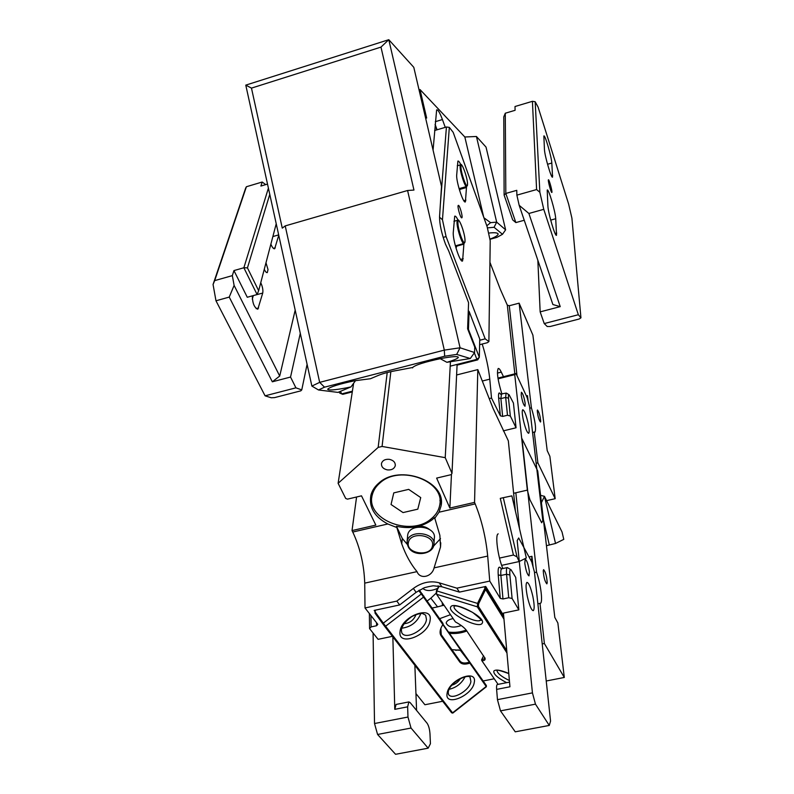 <?xml version="1.0" encoding="UTF-8"?>
<svg xmlns="http://www.w3.org/2000/svg" width="794" height="794" viewBox="0 0 794 794"><rect width="100%" height="100%" fill="white"/><g stroke="black" fill="none" stroke-linecap="round" stroke-linejoin="round"><path stroke-width="1.19" d="M546.451 545.696L555.532 543.463L563.78 539.364L562.033 531.96L544.456 496.319L541.429 502.681M540.575 495.347L544.456 496.319M549.329 545.061L543.443 519.931M555.532 543.463L544.456 496.349M501.659 565.368L519.147 561.557L517.023 556.852L513.42 555.036L500.289 498.374L503.297 497.689L517.023 556.852M499.505 558.083L513.42 555.036M503.297 497.689L511.872 495.873L526.323 557.984L519.147 561.557M536.149 463.259L537.875 462.862L555.175 498.692L549.875 456.312L547.205 450.605L532.893 335.108L519.137 303.159L509.282 305.75L507.316 305.144L500.299 289.274L489.938 262.308M529.757 408.245L531.414 407.838L519.137 303.159M497.421 373.101L501.292 372.118C499.972 369.389 498.94 368.188 498.185 368.525C496.587 372.227 497.838 380.763 501.937 394.122M501.292 372.118L503.475 376.693L497.957 378.083M503.327 430.864L516.06 427.777L510.334 416.026L507.485 415.242L502.642 416.423L500.359 415.798L491.516 398.032L489.769 379.155C488.647 368.347 486.136 356.645 482.206 344.03M532.556 432.373L534.967 432.154C536.357 428.76 535.166 420.661 531.414 407.838M526.362 395.918L527.494 395.64L527.256 397.844L516.011 373.547L503.475 376.693M491.516 398.032L489.213 398.608M555.175 498.692L546.59 500.647M537.875 462.862L534.243 431.966M507.485 415.242L505.669 397.417L506.056 393.099L506.562 393.189M510.334 416.026L508.488 398.211C508.249 395.66 508.458 394.519 509.103 394.767L513.43 403.044L516.06 427.777M537.27 410.558C537.736 415.987 538.808 419.808 540.496 422.021L540.704 421.455C540.228 416.016 539.156 412.205 537.478 410.012L537.27 410.558M521.221 394.995L521.41 392.236C522.849 393.358 524.1 397.099 525.171 403.451L524.993 406.25C523.554 405.119 522.303 401.367 521.221 394.995M513.619 493.292L527.345 490.126L514.74 374.629L498.076 378.817M514.74 374.629L516.011 373.547M527.345 490.126L529.896 499.714L541.667 522.77L542.808 520.556L529.558 406.548L527.246 397.844M523.325 419.986C525.34 428.403 527.117 432.839 528.665 433.296C529.489 432.383 529.29 428.949 528.079 423.013C526.075 414.637 524.298 410.22 522.74 409.744C521.926 410.637 522.115 414.051 523.325 419.986M285.215 225.903L319.674 382.361L311.873 386.073L245.783 85.127L251.47 88.114L282.267 228.126L285.215 225.903L407.58 190.5L444.312 350.114L460.063 347.782L388.792 39.7L380.981 47.104L413.952 190.064L407.58 190.5M251.47 88.114L380.981 47.104M412.533 367.513L398.31 370.222C390.172 371.612 383.621 373.289 378.659 375.274L370.451 378.728L354.6 380.773C338.919 384.088 329.937 386.906 327.664 389.239C328.379 390.539 334.572 390.092 346.244 387.899L350.998 386.906L337.946 392.395L318.503 389.973L324.518 387.174L319.674 382.361L444.312 350.114L444.65 356.228L456.689 354.412L460.063 347.782L474.574 352.526L474.733 347.038L467.616 328.785L468.579 302.693L448.719 250.954L445.494 244.165C441.533 233.238 439.548 224.126 439.548 216.841L441.514 186.401L413.793 67.311L388.792 39.7L245.783 85.127M318.503 389.973L311.873 386.073M324.518 387.174L444.65 356.228M433.067 150.096L436.64 109.909C437.911 109.423 439.836 112.639 442.427 119.547L445.255 127.348M474.574 352.526L470.296 358.511L456.689 354.412M425.286 116.698L426.656 118.048L420.016 89.553L464.837 136.995L483.615 216.772L473.244 188.109M419.043 89.851L420.016 89.553M464.837 136.995L476.43 136.489L496.667 222.122L490.583 222.657L483.913 217.774M435.102 124.36L437.087 129.789M435.092 124.46L436.74 129.888M476.43 136.489L486.027 147.088L505.619 229.823L502.503 234.29L496.865 237.396L489.908 239.312M487.387 227.888L494.076 227.292L496.667 222.122L505.619 229.823M490.583 222.657L486.801 225.804M494.076 227.292L502.503 234.29M488.538 233.099C494.493 232.394 497.699 232.702 498.136 234.012C498.076 235.411 495.327 237.118 489.868 239.123M470.296 358.511L446.903 362.312C454.158 360.129 457.969 358.461 458.346 357.33C457.741 356.099 452.044 356.476 441.246 358.471C424.562 362.024 414.974 365.081 412.503 367.642L412.592 367.9M440.213 358.68L446.903 362.312M350.998 386.906L355.553 380.594M474.355 352.854L476.896 359.345L479.318 357.3L479.745 339.018L469.105 311.417L468.45 329.401L479.318 357.3L477.7 359.871L457.076 365.141M468.45 329.401L467.855 329.401M469.105 311.417L468.281 310.692M340.457 391.343L341.678 393.903L342.8 394.33L352.288 391.908M450.198 366.173L476.896 359.345L477.7 359.871M339.107 391.908L339.643 393.03L341.678 393.903L352.397 391.164M458.386 205.358C459.666 204.951 463.091 217.258 461.85 217.804L461.761 217.844C460.5 218.36 457.036 205.944 458.277 205.398L458.386 205.358M456.917 246.08L463.894 244.145L462.594 260.938C460.302 263.588 452.54 239.907 453.275 232.414L454.704 216.186C455.468 215.75 456.58 217.099 458.049 220.226M463.894 244.145L463.904 243.53M459.676 190.709L459.984 189.349L466.475 187.513L465.413 201.845C463.458 204.316 456.034 181.489 456.699 174.958L457.88 161.103C458.505 160.716 459.488 161.936 460.808 164.775M466.475 187.513L466.475 186.54M479.616 344.705L487.367 342.7L488.896 341.579L485.184 338.849L446.069 236.582L443.171 237.396M479.715 340.269L485.184 338.849M488.896 341.579L490.216 240.731L487.129 226.697L453.185 132.35L449.325 127.377L446.427 127L434.616 130.524M446.069 236.582L442.466 219.749L449.325 127.377M440.352 204.346L446.427 127M442.466 219.749L439.529 217.209M456.024 248.185L456.927 245.445M455.369 245.852L463.825 243.53M459.984 189.349L459.984 188.406M264.273 269.295C265.414 271.766 266.427 272.858 267.32 272.58L268.015 269.563L265.98 262.774M300.291 333.341L290.544 377.051L272.332 381.805L229.238 297.085L234.111 285.413L279.706 376.048L295.189 310.087M290.544 377.051L295.914 387.839L265.077 395.819L215.978 300.787L229.238 297.085M279.706 376.048L272.332 381.805M265.722 184.615L262.189 182.025L260.898 186.054L267.518 184.079M253.306 295.586L262.735 293.065C263.231 290.167 262.576 286.713 260.75 282.704M252.303 295.864C252.482 303.248 254.318 307.695 257.812 309.213L262.735 293.065M253.276 295.696L252.284 299.149M270.873 244.165C272.273 247.52 273.543 249.048 274.674 248.75L278.754 235.262M233.942 270.575L243.867 267.757L257.087 294.544L247.271 297.264L233.942 270.575L232.334 275.627L234.111 285.413M257.087 294.544L258.655 290.693L247.44 267.876L269.771 194.361M258.655 290.693L276.223 223.759M247.44 267.876L243.867 267.757L268.402 188.138M215.978 300.787L213.06 284.49L214.678 280.619L232.334 275.627M213.06 284.49L245.644 188.158L246.398 186.739L262.189 182.025M214.678 280.619L246.398 186.739M295.914 387.839L301.76 389.894L300.807 390.847L274.565 397.615L271.26 397.774L265.077 395.819M301.76 389.894L307.089 364.307M548.475 179.772C549.24 179.513 552.594 192.049 551.87 192.456L551.81 192.485C551.076 192.853 547.681 180.208 548.416 179.801L548.475 179.772M555.721 218.727L556.534 235.213C555.363 237.595 548.158 213.308 547.9 205.983L547.215 190.074C548.396 187.86 555.383 211.472 555.721 218.727L550.679 220.127M551.82 163.038L552.555 177.072C551.562 179.305 544.674 155.922 544.456 149.55L543.85 136.002C544.843 133.928 551.542 156.696 551.82 163.038L547.532 164.269M578.35 314.732L580.94 317.818L579.124 319.019L550.123 326.503L547.225 326.523L544.227 323.565L578.35 314.732L543.761 209.328L528.893 213.477L519.177 205.328L516.874 195.135L516.775 190.332L505.818 193.448L505.282 113.234L515.088 110.306L515.008 106.515L532.417 101.314L535.186 101.751L539.851 192.267L543.761 209.328M537.846 260.263L540.158 311.873L544.227 323.565M580.94 317.818L571.908 218.171L568.603 203.989L538.104 107.101L535.186 101.751M539.851 192.267L536.595 189.558L532.417 101.314M524.248 220.256L515.852 222.588L505.818 193.448L504.121 195.096L503.783 116.847L505.282 113.234M515.852 222.588L512.696 219.898L504.121 195.096M536.595 189.558L516.874 195.135M540.158 311.873L560.227 306.643L552.892 304.529L519.177 205.328M560.227 306.643L528.893 213.477M542.213 643.934L544.376 643.497L564.296 677.461L557.864 622.962L554.817 617.464L537.736 471.021L521.986 438.705L536.575 572.156L534.501 572.603M515.415 511.108L508.329 440.829L493.014 408.285L477.809 369.607L474.554 502.384L475.189 503.902C481.67 519.981 485.839 537.379 487.695 556.078L489.749 581.079L456.858 588.165L439.221 582.826L441.851 586.756L459.428 592.106L456.858 588.165M498.215 533.866C494.87 534.382 497.858 557.011 502.87 568.544M497.451 699.663L500.498 710.868L535.474 704.149L549.269 725.438L550.56 721.071L534.441 572.017L531.752 561.934L518.671 537.965L517.192 540.595L532.437 692.874L497.451 699.663L496.617 689.391L509.946 686.78L503.436 613.097L518.859 609.861L512.1 598.478L508.726 597.753L502.979 598.964L500.27 598.378L489.749 581.079M376.525 622.695L376.584 625.741L377.815 624.342L365.012 607.956L364.724 583.133C364.069 564.584 360.079 547.552 352.754 532.04L387.819 523.98C374.44 516.874 368.793 507.306 370.887 495.258C372.108 490.593 374.798 486.494 378.956 482.98C399.868 463.636 446.903 481.482 441.037 506.046L439.013 512.209L475.189 503.902M353.648 383.115L338.115 483.308L345.698 498.453L347.464 499.138L361.488 495.833L375.84 525.102L352.02 530.581L352.754 532.04M352.02 530.581L356.575 496.994M537.875 603.787L540.357 603.311C543.116 602.864 540.764 583.927 536.575 572.156M529.022 556.951L531.95 556.306L531.444 561.368M456.61 374.976L477.809 369.607M474.554 502.384L449.861 508.061L451.478 474.127M439.221 582.826C430.368 580.503 421.753 582.369 413.366 588.443L396.831 601.098L365.012 607.956M364.724 583.133L417.009 571.63C419.966 579.689 431.886 577.099 434.08 567.879L440.541 546.957L439.866 535.335L434.606 517.559L432.065 519.832C422.08 527.067 410.22 529.221 396.464 526.293L402.27 538.421L407.094 544.148M503.654 615.558L485.71 586.468L459.428 592.106M564.296 677.461L546.222 681.004M392.405 636.331L378.093 639.329L369.577 628.63L369.369 613.534M415.947 693.589L424.909 704.744L442.695 701.261M413.366 588.443L416.116 592.324L399.66 604.939L374.182 610.407L375.056 611.549M399.66 604.939L396.831 601.098M376.584 625.741L371.106 626.903L369.577 628.63M483.189 680.964L494.186 678.781M544.376 643.497L539.989 603.341M508.726 597.753L506.552 574.251C506.225 570.271 506.483 568.047 507.336 567.571L511.038 569.755C509.956 569.219 509.569 570.965 509.887 574.995L506.552 574.251L500.895 575.471L498.215 574.876L500.27 598.378M387.214 372.535L378.152 447.409L338.115 483.308M378.152 447.409L382.073 446.446L390.847 371.661M450.436 361.736L445.226 457.662L451.994 473.343L457.106 364.406M382.073 446.446L445.226 457.662M449.861 508.061L436.631 478.097L451.111 474.673L451.994 473.343M433.633 546.054L440.501 538.63M417.009 571.63C410.796 564.187 405.724 554.956 401.774 543.93L396.464 526.293M416.116 592.324L424.413 587.689L428.939 586.577L433.236 585.774L441.851 586.756M511.038 569.755L515.703 577.397L518.859 609.861M512.1 598.478L509.887 574.995M371.106 626.903L370.937 615.539M444.114 605.346L442.486 605.554L442.189 602.527M432.224 608.015L437.573 606.874L430.824 598.19L427.271 600.919M430.824 598.19L436.144 593.187M442.486 605.554L437.573 606.874M438.655 586.438L437.861 585.922M422.924 588.294L423.162 588.691C426.487 591.262 431.331 591.143 437.683 588.354M429.266 529.31C424.353 525.697 419.212 525.33 413.833 528.199M486.365 685.51L486.365 686.75L486.365 685.51L449.434 633.334C455.726 633.9 461.522 633.116 466.832 630.982M450.486 614.685L439.668 618.665M419.361 590.131L443.012 623.459L442.853 624.56L461.155 650.752M465.066 655.685L460.361 650.346L451.875 649.641M466.197 630.069C460.679 632.143 454.783 632.818 448.491 632.084L449.434 633.334M448.491 632.084L442.913 624.124M455.696 650.326L458.446 649.879M484.568 586.706L503.853 617.901M396.365 527.345L387.819 523.98M434.546 518.601L439.013 512.209M387.343 469.899C383.095 468.877 381.16 466.683 381.517 463.319C382.658 460.322 385.288 458.992 389.397 459.339C393.606 460.351 395.551 462.525 395.243 465.84C394.122 468.897 391.492 470.247 387.343 469.899M543.245 570.717C543.701 577.228 544.892 581.615 546.848 583.868L547.215 582.776C546.748 576.246 545.547 571.879 543.612 569.655L543.245 570.717M426.338 527.921C423.311 526.204 420.165 525.975 416.919 527.246M461.294 625.553C453.453 628.193 448.421 627.369 446.198 623.091L446.327 622.417C447.181 620.531 449.454 619.251 453.146 618.595M439.945 503.108L441.077 499.883M371.324 493.779L371.88 497.153M439.955 500.984L440.303 496.518M372.684 490.603L372.614 492.33M506.959 652.966L477.333 606.844L477.66 603.142L484.985 588.146L485.6 589.466L478.633 603.758L478.395 606.338L477.333 606.844L436.561 594.269L436.869 590.627L439.151 586.111M436.224 593.356L436.442 590.805L438.844 586.061M436.561 594.269L455.419 621.93C460.798 624.848 464.49 627.707 466.515 630.515L485.055 658.325C485.452 659.943 484.39 660.737 481.859 660.707L498.076 684.368M485.6 589.466L503.962 619.131M478.395 606.338L506.751 650.594M484.985 588.146L484.499 586.915M483.635 655.864L481.591 659.913L483.566 655.765M481.591 659.913L481.859 660.707L481.829 659.655L484.558 658.752L484.727 657.541M465.086 676.816C461.642 683.436 456.342 687.594 449.186 689.291M460.48 678.473C458.485 681.828 455.647 684.051 451.965 685.153M420.87 613.464C417.307 622.069 410.955 626.982 401.814 628.193M415.996 614.596C413.882 620.045 409.952 623.091 404.206 623.707M422.249 593.872L421.326 593.981L442.853 624.56L441.345 627.21C439.737 630.773 439.658 633.632 441.087 635.786L459.706 661.938L459.915 660.945L441.246 634.684L440.878 628.312M486.365 686.75L452.779 713.101L385.596 626.228L423.609 597.058L423.847 596.016M375.552 610.11L375.006 611.727L383.303 623.151L421.326 593.981L418.676 590.547M452.779 713.101L451.607 712.774L384.544 626.188L382.936 624.024L383.303 623.151L385.596 626.228L384.544 626.188M375.006 611.727L375.036 613.147L382.936 624.024M451.607 712.774L452.57 712.843L486.176 686.473L469.849 663.129C465.046 664.737 461.661 664.34 459.706 661.938M459.915 660.945C461.751 663.218 464.927 663.615 469.433 662.136L460.361 650.346M431.073 518.939C435.886 515.068 438.774 510.433 439.727 505.034C445.394 481.402 400.216 464.232 380.108 482.812C376.088 486.206 373.498 490.156 372.336 494.662C364.843 518.978 410.131 537.29 431.073 518.939M420.721 497.59L408.682 489.372L393.774 492.885L391.045 504.508L403.044 512.577L417.803 509.162L420.721 497.59M524.794 563.323L525.191 559.135C526.879 560.217 528.278 564.375 529.399 571.63L529.012 575.878C527.315 574.787 525.916 570.608 524.794 563.323M532.437 692.874L535.474 704.149M497.401 684.497L497.332 684.507C496.657 684.835 496.419 686.463 496.617 689.391M500.498 710.868L515.246 731.82L549.269 725.438M527.345 596.552C529.449 605.584 531.414 610.288 533.26 610.665C534.58 609.365 534.441 604.621 532.853 596.433C530.769 587.451 528.804 582.766 526.948 582.379C525.648 583.64 525.777 588.364 527.345 596.552M416.582 710.451L414.865 665.332M373.081 633.026L374.52 723.523L377.577 734.47L395.561 754.3L428.155 748.176L430.427 743.72L429.981 733.765C429.633 729.081 428.661 725.567 427.073 723.215L410.151 702.611L408.87 701.916L396.186 704.417M392.851 636.917L394.787 709.34L396.097 704.437M394.787 709.34L407.64 706.829L407.977 717.032L411.034 728.038L428.155 748.176M374.52 723.523L407.977 717.032M377.577 734.47L411.034 728.038M407.64 706.829L408.87 701.916M407.54 536.585L407.709 534.848C409.674 522.492 437.008 526.204 434.288 538.441L433.981 543.424M532.893 335.108L547.205 450.605M517.013 375.711L509.282 305.75M528.129 401.178L527.494 395.64M514.83 373.845L507.316 305.144M500.359 415.798L498.622 397.963C498.255 392.941 498.95 391.71 500.706 394.251M502.642 416.423L500.885 398.598L498.622 397.963M501.471 394.241L500.885 398.598L505.669 397.417L508.488 398.211M482.305 381.031L489.769 379.155M442.427 119.547L435.311 121.69M460.58 259.459L463.23 258.735M463.815 200.703L465.899 200.118M457.94 222.221C457.394 228.95 464.867 248.85 464.996 241.078C465.492 234.409 458.188 214.767 457.94 222.221M457.731 220.236L457.026 221.804C456.5 227.412 462.396 245.455 464.083 243.46L465.026 241.356M460.977 166.432C460.49 172.199 467.408 191.225 467.507 184.466C467.944 178.729 461.175 159.951 460.977 166.432M460.689 164.795L460.133 166.035C459.647 170.938 465.284 188.327 466.733 186.471L467.527 184.724M256.184 308.687L258.596 308.022M272.868 236.552L278.674 234.885M273.364 248.353L275.28 247.807M555.125 233.535L556.723 233.099M551.433 175.772L552.693 175.414M519.504 528.705L515.842 492.776M533.102 566.985L531.95 556.306M501.302 568.782C498.811 565.397 497.788 567.422 498.215 574.876M502.979 598.964L500.895 575.471C500.577 571.501 500.855 569.268 501.729 568.792L507.336 567.571M501.907 568.752L500.915 568.653L501.322 569.159M434.08 567.879L487.695 556.078M402.27 538.421L401.774 543.93M482.226 623.161C486.514 617.375 452.808 600.234 450.704 607.102C447.082 613.047 479.497 629.582 482.226 623.161M454.277 606.011C451.2 610.943 477.938 624.789 480.827 619.747L480.896 620.203C482.802 620.948 480.042 618.347 472.629 612.412C462.207 607.241 456.103 605.167 454.287 606.169L454.416 605.772M508.775 673.471C500.776 670.057 495.803 669.233 493.848 670.999C493.233 673.967 497.491 677.858 506.641 682.681M496.925 670.464C497.461 673.411 501.619 676.776 509.401 680.537M436.442 590.805L478.633 603.758M447.091 693.43C444.412 707.385 472.619 695.713 474.276 682.374C477.442 668.25 448.65 679.783 447.091 693.43M448.233 692.219L448.481 694.353C451.895 700.814 469.899 690.423 470.902 681.49L470.078 677.49M430.1 620.332C433.117 604.413 401.248 616.065 400.047 631.558C397.625 647.289 428.77 635.428 430.1 620.332M401.367 630.208L401.804 632.868C405.843 640.47 425.683 629.553 426.457 619.409L425.653 615.171L422.477 613.504C419.49 613.067 412.195 615.866 410.716 617.414C405.258 621.573 402.151 625.732 401.407 629.9M441.087 635.786L441.315 634.773M406.994 542.977L407.163 541.309C409.128 528.923 436.631 532.655 433.891 544.912L433.802 545.399M432.412 546.133C430.368 557.388 405.426 553.577 408.414 542.441C410.28 531.027 435.658 534.948 432.412 546.133M500.428 394.132L506.056 393.099M509.103 394.767L506.453 393.129M465.026 241.247C465.334 234.141 458.992 216.851 457.473 220.305L453.94 221.308M459.071 188.664L466.515 186.53M467.537 184.625C467.785 177.787 461.364 161.073 460.47 164.864L457.245 165.797M440.759 542.798L440.541 546.957M395.243 465.84L395.343 464.818M441.275 501.858L441.037 506.046M497.064 670.057L496.816 670.473C496.776 669.65 500.766 670.692 508.785 673.59M436.085 593.029L436.363 593.803M484.816 657.73L485.055 658.325M448.273 691.971C449.811 681.55 469.631 673.024 470.296 677.788L470.068 677.471M456.461 650.256L455.786 650.316M372.872 490.255L372.336 494.662M497.332 684.507L509.54 682.106M433.762 545.577C431.628 555.979 407.292 557.785 407.133 541.448L407.679 534.987M433.792 545.448L433.891 544.912"/></g></svg>
